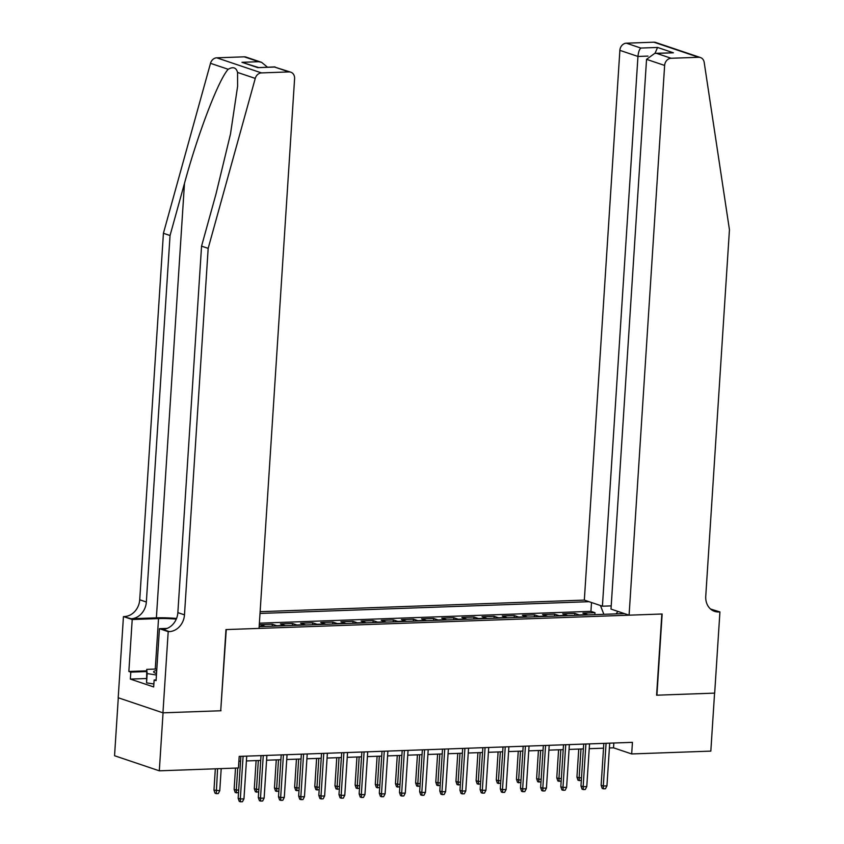 <?xml version="1.0" encoding="UTF-8"?>
<svg xmlns="http://www.w3.org/2000/svg" width="844" height="844" viewBox="0 0 844 844"><rect width="100%" height="100%" fill="white"/><g stroke="black" fill="none" stroke-linecap="round" stroke-linejoin="round"><path stroke-width="1.27" d="M611.204 605.876L602.416 606.192L584.333 600.095L260.131 611.678M118.297 697.777L114.552 755.728L159.305 770.815L238.451 767.987L239.2 756.393L632.43 742.351L631.681 753.945L710.827 751.118L714.573 693.124L656.6 695.203L661.854 614.01L226.276 629.571L220.727 710.659M587.899 614.896A9.421 4.864 -92 0 0 587.308 614.622L582.887 613.134L594.988 612.702L594.862 614.643M579.828 615.181A9.421 4.864 -92 0 0 579.237 614.917L574.827 613.43L574.701 615.371M574.827 613.43L562.726 613.862L567.136 615.35A9.421 4.864 -92 0 1 567.727 615.614M547.566 616.342A9.421 4.864 -92 0 0 546.975 616.067L542.555 614.58L554.656 614.147L554.529 616.088M527.394 617.059A9.421 4.864 -92 0 0 526.804 616.785L522.394 615.297L534.495 614.865L534.368 616.806M507.233 617.776A9.421 4.864 -92 0 0 506.643 617.502L502.233 616.014L514.323 615.582L514.196 617.523M487.062 618.494A9.421 4.864 -92 0 0 486.482 618.23L482.061 616.742L494.162 616.31L494.035 618.251M466.901 619.222A9.421 4.864 -92 0 0 466.31 618.947L461.9 617.46L474.001 617.027L473.874 618.969M446.74 619.939A9.421 4.864 -92 0 0 446.149 619.665L441.728 618.177L453.829 617.745L453.703 619.686M426.568 620.656A9.421 4.864 -92 0 0 425.977 620.393L421.567 618.895L433.668 618.462L433.542 620.414M406.407 621.374A9.421 4.864 -92 0 0 405.816 621.11L401.396 619.623L413.497 619.19L413.37 621.131M386.236 622.102A9.421 4.864 -92 0 0 385.645 621.828L381.235 620.34L393.336 619.907L393.209 621.849M366.074 622.819A9.421 4.864 -92 0 0 365.484 622.545L361.074 621.057L373.164 620.625L373.048 622.566M345.913 623.537A9.421 4.864 -92 0 0 345.323 623.273L340.902 621.785L353.003 621.353L352.876 623.294M325.742 624.265A9.421 4.864 -92 0 0 325.151 623.99L320.741 622.503L332.842 622.07L332.715 624.011M305.581 624.982A9.421 4.864 -92 0 0 304.99 624.708L300.569 623.22L312.67 622.788L312.544 624.729M285.409 625.699A9.421 4.864 -92 0 0 284.818 625.425L280.408 623.938L292.509 623.505L292.383 625.446M265.248 626.417A9.421 4.864 -92 0 0 264.657 626.153L260.247 624.665L272.338 624.233L272.211 626.174M259.161 626.638L624.36 613.588M589.049 601.688L260.015 613.44M594.988 612.702L590.937 611.341L259.382 623.178M272.338 624.233L276.758 625.721A9.421 4.864 88 0 1 277.349 625.984M292.509 623.505L296.919 624.993A9.421 4.864 88 0 1 297.51 625.267M312.67 622.788L317.091 624.275A9.421 4.864 88 0 1 317.682 624.549M332.842 622.07L337.252 623.558A9.421 4.864 88 0 1 337.843 623.832M353.003 621.353L357.413 622.84A9.421 4.864 88 0 1 358.004 623.104M373.164 620.625L377.584 622.112A9.421 4.864 88 0 1 378.175 622.387M393.336 619.907L397.746 621.395A9.421 4.864 88 0 1 398.336 621.669M413.497 619.19L417.917 620.678A9.421 4.864 88 0 1 418.508 620.941M433.668 618.462L438.078 619.96A9.421 4.864 88 0 1 438.669 620.224M453.829 617.745L458.25 619.232A9.421 4.864 88 0 1 458.83 619.507M474.001 617.027L478.411 618.515A9.421 4.864 88 0 1 479.002 618.789M494.162 616.31L498.572 617.797A9.421 4.864 88 0 1 499.163 618.061M514.323 615.582L518.743 617.069A9.421 4.864 88 0 1 519.334 617.344M534.495 614.865L538.905 616.352A9.421 4.864 88 0 1 539.495 616.626M554.656 614.147L559.076 615.635A9.421 4.864 88 0 1 559.667 615.909M221.022 710.754L163.05 712.832L159.305 770.815M609.389 747.974L613.535 747.826L631.681 753.945M238.884 761.214L240.551 761.151M246.416 760.94L260.722 760.433M266.577 760.222L280.883 759.706M286.749 759.505L301.055 758.988M306.91 758.777L321.216 758.271M327.071 758.06L341.377 757.553M347.243 757.342L361.548 756.825M367.404 756.614L381.71 756.108M387.575 755.897L401.881 755.391M407.736 755.18L422.042 754.663M427.897 754.462L442.203 753.945M448.069 753.734L462.375 753.228M468.23 753.017L482.536 752.51M488.402 752.299L502.707 751.782M508.563 751.571L522.869 751.065M528.734 750.854L543.04 750.348M548.895 750.137L563.201 749.63M569.056 749.419L583.362 748.902M589.228 748.691L603.534 748.185M613.841 743.005L613.535 747.826M617.882 611.404L616.109 613.883M603.871 614.326L600.453 605.528M590.937 611.341L591.507 602.521M603.84 743.364L601.128 785.279L603.312 786.007L606.076 743.29M606.941 785.88L605.454 788.76L603.439 788.834L603.312 786.007L606.941 785.88L609.706 743.153M603.439 788.834L602.226 788.423L601.128 785.279M581.326 780.489L578.034 780.267L576.937 777.124L579.121 777.851L580.989 748.987M579.248 780.679L579.121 777.851L581.495 777.767M576.937 777.124L578.752 749.071M153.882 683.988L146.561 682.859L146.74 669.376L156.826 669.018M156.435 675.01L147.162 673.575L146.74 669.376M146.561 682.859L147.162 673.575M156.731 670.516A15.319 2.511 3.7 0 0 154.241 672.573A15.319 2.511 3.7 0 0 156.53 673.491M629.086 615.181L664.629 65.442L646.546 59.344L611.003 609.083L629.086 615.181L662.15 613.999L656.906 695.192L714.678 693.124L719.921 611.942L710.521 609.009M584.333 600.095L619.876 50.355A7.068 5.94 -71.4 0 1 626.375 43.181L653.9 42.2A7.068 5.94 -71.4 0 1 655.714 42.464L700.467 57.55A7.068 5.94 108.6 0 1 704.191 62.372L729.448 229.758L705.753 596.244A16.49 13.863 108.6 0 0 714.594 611.372A16.49 13.863 108.6 0 0 718.814 611.974L719.921 611.942M626.375 43.181L640.828 48.055L657.571 47.454L673.417 52.803L656.674 53.394L671.128 58.268L698.653 57.286L653.9 42.2M602.416 606.192L637.958 56.453L619.876 50.355M700.467 57.55A7.068 5.94 108.6 0 0 698.653 57.286M671.128 58.268A7.068 5.94 108.6 0 0 664.629 65.442M711.46 609.748A16.49 13.863 108.6 0 0 712.199 609.748L718.814 611.974M640.828 48.055C639.341 49.363 638.391 52.17 637.958 56.453L647.981 56.094M657.571 47.454L655.007 53.33M673.417 52.803L654.817 53.33L646.546 59.344M656.674 53.394L654.817 53.33M176.554 618.452A30.69 5.022 3.7 0 0 156.383 617.85L131.179 618.747L123.446 616.563L118.202 697.745L162.945 712.832L220.727 710.764L225.97 629.582L259.045 628.4L294.598 78.661A7.068 5.94 108.6 0 0 290.8 72.183A7.068 5.94 108.6 0 0 288.996 71.919L261.471 72.9A7.068 5.94 108.6 0 0 255.257 78.408L208.173 248.368L184.477 614.865A16.49 13.863 -71.4 0 1 169.306 631.607L168.199 631.65L162.945 712.832M208.173 248.368L201.558 246.142L215.99 194.025L230.486 134.038L237.607 86.331L237.554 72.436C236.225 67.52 233.102 66.465 228.196 69.282C218.596 79.589 197.96 133.479 184.477 183.401L170.045 235.518L146.35 602.015A16.49 13.863 -71.4 0 1 131.179 618.747M170.045 235.518L163.419 233.282L139.724 599.778A16.49 13.863 -71.4 0 1 124.553 616.521M169.306 631.607L162.692 629.371A16.49 13.863 -71.4 0 0 177.852 612.628L201.558 246.142M288.996 71.919L274.543 67.045L257.8 67.647L241.964 62.308L258.697 61.707L244.243 56.833L216.718 57.814L261.471 72.9M228.196 69.282L210.504 63.321L163.419 233.282M168.199 631.65L159.432 628.685L156.066 680.644L154.135 680L156.119 679.926M146.139 678.523L130.345 679.082L153.682 686.953L154.135 680M130.345 679.082L130.788 672.13L128.858 671.476L132.213 619.517L123.446 616.563M176.269 619.127A26.512 4.347 3.7 0 0 158.535 618.578L132.213 619.517M159.432 628.685L167.123 628.411M210.504 63.321A7.068 5.94 -71.4 0 1 216.718 57.814M244.243 56.833A7.068 5.94 -71.4 0 1 246.047 57.097L261.598 62.34L267.474 67.172M128.858 671.476L146.645 670.843M146.592 671.56L130.788 672.13M274.543 67.045L290.8 72.183M257.8 67.647L274.996 66.898M241.964 62.308L258.391 67.488M258.697 61.707L261.598 62.34M583.679 744.091L580.967 785.996L583.141 786.735L585.905 744.007M586.77 786.597L585.293 789.488L583.267 789.551L583.141 786.735L586.77 786.597L589.534 743.88M583.267 789.551L582.065 789.151L580.967 785.996M563.507 744.809L560.806 786.713L562.98 787.452L565.744 744.724M566.609 787.325L565.121 790.206L563.106 790.279L562.98 787.452L566.609 787.325L569.373 744.598M563.106 790.279L561.893 789.868L560.806 786.713M543.346 745.526L540.635 787.441L542.819 788.169L545.572 745.452M546.448 788.043L544.96 790.923L542.945 790.997L542.819 788.169L546.448 788.043L549.201 745.315M542.945 790.997L541.732 790.585L540.635 787.441M523.185 746.244L520.474 788.159L522.647 788.897L525.411 746.17M526.276 788.76L524.789 791.64L522.774 791.714L522.647 788.897L526.276 788.76L529.04 746.043M522.774 791.714L521.571 791.313L520.474 788.159M561.154 781.217L557.873 780.995L556.776 777.841L558.95 778.579L560.817 749.715M559.087 781.396L558.95 778.579L561.334 778.495M556.776 777.841L558.591 749.788M540.993 781.934L537.702 781.713L536.615 778.558L538.788 779.297L540.656 750.432M538.915 782.124L538.788 779.297L541.173 779.212M536.615 778.558L538.43 750.506M520.822 782.652L517.541 782.43L516.444 779.286L518.627 780.014L520.495 751.149M518.754 782.842L518.627 780.014L521.001 779.93M516.444 779.286L518.258 751.234M500.661 783.369L497.38 783.158L496.283 780.004L498.456 780.742L500.323 751.867M498.582 783.559L498.456 780.742L500.84 780.647M496.283 780.004L498.097 751.951M503.013 746.972L500.302 788.876L502.486 789.615L505.25 746.887M506.115 789.488L504.628 792.368L502.613 792.432L502.486 789.615L506.115 789.488L508.879 746.761M502.613 792.432L501.399 792.031L500.302 788.876M480.5 784.097L477.208 783.876L476.111 780.721L478.295 781.46L480.162 752.595M478.421 784.276L478.295 781.46L480.669 781.375M476.111 780.721L477.926 752.669M482.852 747.689L480.141 789.604L482.314 790.332L485.078 747.605M485.944 790.206L484.467 793.086L482.441 793.16L482.314 790.332L485.944 790.206L488.708 747.478M482.441 793.16L481.238 792.748L480.141 789.604M460.328 784.814L457.047 784.593L455.95 781.449L458.123 782.177L459.991 753.312M458.25 785.004L458.123 782.177L460.507 782.093M455.95 781.449L457.764 753.386M462.681 748.406L459.969 790.322L462.153 791.05L464.917 748.333M465.782 790.923L464.295 793.803L462.28 793.877L462.153 791.05L465.782 790.923L468.547 748.195M462.28 793.877L461.067 793.466L459.969 790.322M440.167 785.532L436.875 785.31L435.789 782.166L437.962 782.894L439.829 754.03M438.089 785.722L437.962 782.894L440.336 782.81M435.789 782.166L437.603 754.114M442.52 749.124L439.808 791.039L441.982 791.777L444.746 749.05M445.611 791.64L444.134 794.52L442.119 794.594L441.982 791.777L445.611 791.64L448.375 748.923M442.119 794.594L440.906 794.193L439.808 791.039M419.995 786.26L416.714 786.038L415.617 782.884L417.801 783.622L419.658 754.747M417.928 786.439L417.801 783.622L420.175 783.538M415.617 782.884L417.432 754.831M422.359 749.852L419.647 791.756L421.821 792.495L424.585 749.767M425.45 792.368L423.962 795.248L421.947 795.322L421.821 792.495L425.45 792.368L428.214 749.641M421.947 795.322L420.734 794.911L419.647 791.756M399.834 786.977L396.553 786.756L395.456 783.601L397.629 784.34L399.497 755.475M397.756 787.167L397.629 784.34L400.014 784.255M395.456 783.601L397.271 755.549M402.187 750.569L399.476 792.484L401.66 793.212L404.413 750.485M405.289 793.086L403.801 795.966L401.786 796.04L401.66 793.212L405.289 793.086L408.053 750.358M401.786 796.04L400.573 795.628L399.476 792.484M379.673 787.695L376.382 787.473L375.285 784.329L377.468 785.057L379.336 756.192M377.595 787.885L377.468 785.057L379.842 784.973M375.285 784.329L377.099 756.277M382.026 751.287L379.315 793.202L381.488 793.93L384.252 751.213M385.117 793.803L383.63 796.683L381.615 796.757L381.488 793.93L385.117 793.803L387.881 751.076M381.615 796.757L380.412 796.346L379.315 793.202M359.502 788.412L356.221 788.19L355.124 785.047L357.297 785.775L359.164 756.91M357.423 788.602L357.297 785.775L359.681 785.69M355.124 785.047L356.938 756.994M361.854 752.015L359.143 793.919L361.327 794.658L364.091 751.93M364.956 794.52L363.469 797.411L361.454 797.474L361.327 794.658L364.956 794.52L367.72 751.804M361.454 797.474L360.24 797.074L359.143 793.919M339.341 789.14L336.049 788.918L334.952 785.764L337.136 786.502L339.003 757.638M337.262 789.319L337.136 786.502L339.51 786.418M334.952 785.764L336.767 757.712M341.693 752.732L338.982 794.637L341.155 795.375L343.919 752.648M344.785 795.248L343.308 798.129L341.282 798.202L341.155 795.375L344.785 795.248L347.549 752.521M341.282 798.202L340.079 797.791L338.982 794.637M319.169 789.857L315.888 789.636L314.791 786.481L316.964 787.22L318.832 758.355M317.101 790.047L316.964 787.22L319.348 787.135M314.791 786.481L316.606 758.429M321.522 753.449L318.821 795.364L320.994 796.092L323.758 753.375M324.623 795.966L323.136 798.846L321.121 798.92L320.994 796.092L324.623 795.966L327.388 753.238M321.121 798.92L319.908 798.508L318.821 795.364M299.008 790.575L295.716 790.353L294.63 787.209L296.803 787.937L298.671 759.072M296.93 790.765L296.803 787.937L299.187 787.853M294.63 787.209L296.444 759.157M301.361 754.167L298.649 796.082L300.833 796.82L303.587 754.093M304.462 796.683L302.975 799.563L300.96 799.637L300.833 796.82L304.462 796.683L307.216 753.966M300.96 799.637L299.747 799.236L298.649 796.082M278.837 791.292L275.555 791.081L274.458 787.927L276.642 788.665L278.509 759.79M276.769 791.482L276.642 788.665L279.016 788.57M274.458 787.927L276.273 759.874M281.2 754.895L278.488 796.799L280.662 797.538L283.426 754.81M284.291 797.411L282.803 800.291L280.788 800.355L280.662 797.538L284.291 797.411L287.055 754.684M280.788 800.355L279.586 799.954L278.488 796.799M258.675 792.02L255.394 791.799L254.297 788.644L256.47 789.383L258.338 760.518M256.597 792.199L256.47 789.383L258.855 789.298M254.297 788.644L256.112 760.592M261.028 755.612L258.317 797.527L260.501 798.255L263.265 755.528M264.13 798.129L262.642 801.009L260.627 801.083L260.501 798.255L264.13 798.129L266.894 755.401M260.627 801.083L259.414 800.671L258.317 797.527M238.514 792.738L235.223 792.516L234.126 789.372L236.309 790.1L237.734 768.019M236.436 792.927L236.309 790.1L238.683 790.016M234.126 789.372L235.508 768.093M240.867 756.329L238.156 798.245L240.329 798.973L243.093 756.256M243.958 798.846L242.481 801.726L240.456 801.8L240.329 798.973L243.958 798.846L246.722 756.119M240.456 801.8L239.253 801.389L238.156 798.245M219.767 790.691L218.29 793.571L216.264 793.645L215.062 793.233L213.965 790.089L219.767 790.691L221.202 768.61M216.264 793.645L217.573 768.736M213.965 790.089L215.336 768.81M579.237 614.917L587.308 614.622M259.182 626.343L264.657 626.153M276.758 625.721L284.818 625.425M296.919 624.993L304.99 624.708M317.091 624.275L325.151 623.99M337.252 623.558L345.323 623.273M357.413 622.84L365.484 622.545M377.584 622.112L385.645 621.828M397.746 621.395L405.816 621.11M417.917 620.678L425.977 620.393M438.078 619.96L446.149 619.665M458.25 619.232L466.31 618.947M478.411 618.515L486.482 618.23M498.572 617.797L506.643 617.502M518.743 617.069L526.804 616.785M538.905 616.352L546.975 616.067M559.076 615.635L567.136 615.35M184.477 183.401L156.383 617.85M146.35 602.015L139.724 599.778M177.852 612.628L184.477 614.865M255.257 78.408L237.554 72.436M155.264 669.07L158.535 618.578"/></g></svg>
